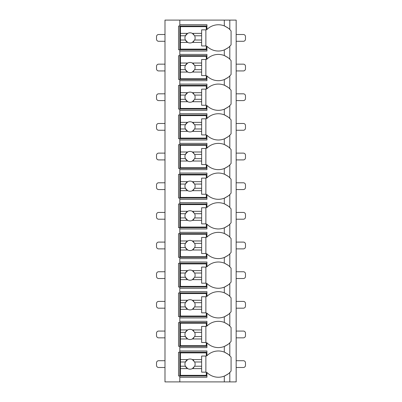 <?xml version="1.0" encoding="UTF-8"?>
<svg xmlns="http://www.w3.org/2000/svg" width="402" height="402" viewBox="0 0 402 402"><rect width="100%" height="100%" fill="white"/><g stroke="black" fill="none" stroke-linecap="round" stroke-linejoin="round"><path stroke-width="0.6" d="M236.165 20.1L164.991 20.1L164.991 381.9L236.165 381.9L236.165 20.1M164.991 367.493L158.634 367.493A2.121 2.121 0 0 1 156.519 365.378L156.519 362.835A2.121 2.121 0 0 1 158.634 360.72L164.991 360.72M236.165 367.493L243.366 367.493A2.121 2.121 0 0 0 245.481 365.378L245.481 362.835A2.121 2.121 0 0 0 243.366 360.72L236.165 360.72M229.336 46.712A16.1 16.1 0 0 0 229.808 46.255C229.663 46.798 227.828 48.014 224.301 49.893A16.1 16.1 0 0 1 206.929 46.255L206.929 51.029L179.82 51.029L179.82 49.758L178.548 49.758L178.548 26.029L206.929 26.029M229.336 76.37A16.1 16.1 0 0 0 229.808 75.913C229.663 76.455 227.828 77.666 224.301 79.551A16.1 16.1 0 0 1 206.929 75.913L206.929 80.681L179.82 80.681L179.82 79.41L178.548 79.41L178.548 55.687L179.82 55.687L179.82 54.416L206.929 54.416L206.929 59.184A16.1 16.1 0 0 1 224.301 55.546C227.828 57.431 229.663 58.642 229.808 59.184A16.1 16.1 0 0 0 229.336 58.727M229.336 106.027A16.1 16.1 0 0 0 229.808 105.565C229.663 106.113 227.828 107.324 224.301 109.203A16.1 16.1 0 0 1 206.929 105.565L206.929 110.339L179.82 110.339L179.82 109.068L178.548 109.068L178.548 85.345L179.82 85.345L179.82 84.073L206.929 84.073L206.929 88.842A16.1 16.1 0 0 1 224.301 85.204C227.828 87.083 229.663 88.299 229.808 88.842A16.1 16.1 0 0 0 229.336 88.385M229.336 135.68A16.1 16.1 0 0 0 229.808 135.223C229.663 135.765 227.828 136.981 224.301 138.861A16.1 16.1 0 0 1 206.929 135.223L206.929 139.991L179.82 139.991L179.82 138.725L178.548 138.725L178.548 114.997L179.82 114.997L179.82 113.726L206.929 113.726L206.929 118.5A16.1 16.1 0 0 1 224.301 114.861C227.828 116.741 229.663 117.952 229.808 118.5A16.1 16.1 0 0 0 229.336 118.037M229.336 165.338A16.1 16.1 0 0 0 229.808 164.88C229.663 165.423 227.828 166.634 224.301 168.518A16.1 16.1 0 0 1 206.929 164.88L206.929 169.649L179.82 169.649L179.82 168.378L178.548 168.378L178.548 144.655L179.82 144.655L179.82 143.383L206.929 143.383L206.929 148.152A16.1 16.1 0 0 1 224.301 144.514C227.828 146.398 229.663 147.609 229.808 148.152A16.1 16.1 0 0 0 229.336 147.695M229.336 194.995A16.1 16.1 0 0 0 229.808 194.533C229.663 195.081 227.828 196.292 224.301 198.171A16.1 16.1 0 0 1 206.929 194.533L206.929 199.307L179.82 199.307L179.82 198.035L178.548 198.035L178.548 174.312L179.82 174.312L179.82 173.041L206.929 173.041L206.929 177.81A16.1 16.1 0 0 1 224.301 174.172C227.828 176.051 229.663 177.267 229.808 177.81A16.1 16.1 0 0 0 229.336 177.352M229.336 224.648A16.1 16.1 0 0 0 229.808 224.19C229.663 224.733 227.828 225.949 224.301 227.828A16.1 16.1 0 0 1 206.929 224.19L206.929 228.959L179.82 228.959L179.82 227.688L178.548 227.688L178.548 203.965L179.82 203.965L179.82 202.693L206.929 202.693L206.929 207.467A16.1 16.1 0 0 1 224.301 203.829C227.828 205.708 229.663 206.919 229.808 207.467A16.1 16.1 0 0 0 229.336 207.005M229.336 254.305A16.1 16.1 0 0 0 229.808 253.848C229.663 254.391 227.828 255.602 224.301 257.486A16.1 16.1 0 0 1 206.929 253.848L206.929 258.617L179.82 258.617L179.82 257.345L178.548 257.345L178.548 233.622L179.82 233.622L179.82 232.351L206.929 232.351L206.929 237.12A16.1 16.1 0 0 1 224.301 233.482C227.828 235.366 229.663 236.577 229.808 237.12A16.1 16.1 0 0 0 229.336 236.662M229.336 283.958A16.1 16.1 0 0 0 229.808 283.5C229.663 284.048 227.828 285.259 224.301 287.139A16.1 16.1 0 0 1 206.929 283.5L206.929 288.274L179.82 288.274L179.82 287.003L178.548 287.003L178.548 263.275L179.82 263.275L179.82 262.009L206.929 262.009L206.929 266.777A16.1 16.1 0 0 1 224.301 263.139C227.828 265.018 229.663 266.235 229.808 266.777A16.1 16.1 0 0 0 229.336 266.32M229.336 313.615A16.1 16.1 0 0 0 229.808 313.158C229.663 313.701 227.828 314.912 224.301 316.796A16.1 16.1 0 0 1 206.929 313.158L206.929 317.927L179.82 317.927L179.82 316.655L178.548 316.655L178.548 292.932L179.82 292.932L179.82 291.661L206.929 291.661L206.929 296.435A16.1 16.1 0 0 1 224.301 292.797C227.828 294.676 229.663 295.887 229.808 296.435A16.1 16.1 0 0 0 229.336 295.972M229.336 343.273A16.1 16.1 0 0 0 229.808 342.816C229.663 343.358 227.828 344.569 224.301 346.454A16.1 16.1 0 0 1 206.929 342.816L206.929 347.584L179.82 347.584L179.82 346.313L178.548 346.313L178.548 322.59L179.82 322.59L179.82 321.319L206.929 321.319L206.929 326.087A16.1 16.1 0 0 1 224.301 322.449C227.828 324.334 229.663 325.545 229.808 326.087A16.1 16.1 0 0 0 229.336 325.63M229.336 372.925A16.1 16.1 0 0 0 229.808 372.468C229.663 373.011 227.828 374.227 224.301 376.106A16.1 16.1 0 0 1 206.929 372.468L206.929 377.242L179.82 377.242L179.82 375.97L178.548 375.97L178.548 352.242L179.82 352.242L179.82 350.971L206.929 350.971L206.929 355.745A16.1 16.1 0 0 1 224.301 352.107C227.828 353.986 229.663 355.197 229.808 355.745A16.1 16.1 0 0 0 229.336 355.283M206.929 49.758L179.82 49.758L179.82 24.758L206.929 24.758L206.929 29.532A16.1 16.1 0 0 1 224.301 25.894C227.828 27.773 229.663 28.984 229.808 29.532A16.1 16.1 0 0 0 229.336 29.07M179.82 377.242L179.82 381.9M179.82 347.584L179.82 350.971M179.82 317.927L179.82 321.319M179.82 288.274L179.82 291.661M179.82 258.617L179.82 262.009M179.82 228.959L179.82 232.351M179.82 199.307L179.82 202.693M179.82 169.649L179.82 173.041M179.82 139.991L179.82 143.383M179.82 110.339L179.82 113.726M179.82 80.681L179.82 84.073M179.82 51.029L179.82 54.416M179.82 20.1L179.82 24.758M206.929 375.97L179.82 375.97L179.82 352.242L206.929 352.242M228.728 354.75A16.1 16.1 0 0 0 227.899 354.097M227.386 353.735A16.1 16.1 0 0 0 226.839 353.378M225.602 352.69A16.1 16.1 0 0 0 224.301 352.107L224.301 346.454A16.1 16.1 0 0 0 225.602 345.871M224.301 381.9L224.301 376.106A16.1 16.1 0 0 0 225.602 375.523M226.839 374.835A16.1 16.1 0 0 0 227.331 374.518M227.899 374.116A16.1 16.1 0 0 0 228.733 373.463M229.808 381.9L229.808 372.468A16.1 16.1 0 0 0 231.08 371.021L231.08 357.192A16.1 16.1 0 0 0 229.808 355.745L229.808 342.816A16.1 16.1 0 0 0 231.08 341.368L231.08 327.535A16.1 16.1 0 0 0 229.808 326.087L229.808 313.158A16.1 16.1 0 0 0 231.08 311.711L231.08 297.877A16.1 16.1 0 0 0 229.808 296.435L229.808 283.5A16.1 16.1 0 0 0 231.08 282.053L231.08 268.224A16.1 16.1 0 0 0 229.808 266.777L229.808 253.848A16.1 16.1 0 0 0 231.08 252.401L231.08 238.567A16.1 16.1 0 0 0 229.808 237.12L229.808 224.19A16.1 16.1 0 0 0 231.08 222.743L231.08 208.914A16.1 16.1 0 0 0 229.808 207.467L229.808 194.533A16.1 16.1 0 0 0 231.08 193.086L231.08 179.257A16.1 16.1 0 0 0 229.808 177.81L229.808 164.88A16.1 16.1 0 0 0 231.08 163.433L231.08 149.599A16.1 16.1 0 0 0 229.808 148.152L229.808 135.223A16.1 16.1 0 0 0 231.08 133.776L231.08 119.947A16.1 16.1 0 0 0 229.808 118.5L229.808 105.565A16.1 16.1 0 0 0 231.08 104.123L231.08 90.289A16.1 16.1 0 0 0 229.808 88.842L229.808 75.913A16.1 16.1 0 0 0 231.08 74.465L231.08 60.632A16.1 16.1 0 0 0 229.808 59.184L229.808 46.255A16.1 16.1 0 0 0 231.08 44.808L231.08 30.979A16.1 16.1 0 0 0 229.808 29.532L229.808 20.1M225.602 56.134A16.1 16.1 0 0 0 224.301 55.546L224.301 49.893A16.1 16.1 0 0 0 225.602 49.31M226.839 48.622A16.1 16.1 0 0 0 227.331 48.305M227.899 47.903A16.1 16.1 0 0 0 228.733 47.25M226.839 345.177A16.1 16.1 0 0 0 227.331 344.861M227.899 344.464A16.1 16.1 0 0 0 228.733 343.805M206.929 346.313L179.82 346.313L179.82 322.59L206.929 322.59M228.728 325.092A16.1 16.1 0 0 0 227.899 324.439M227.386 324.077A16.1 16.1 0 0 0 226.839 323.726M225.602 323.032A16.1 16.1 0 0 0 224.301 322.449L224.301 316.796A16.1 16.1 0 0 0 225.602 316.213M180.453 329.936L180.453 323.223L206.296 323.223L206.296 326.404L201.633 326.404L201.633 329.936L192.362 329.936A5.085 5.085 0 0 0 187.689 329.936L180.453 329.936L180.453 336.569L185.407 336.569L187.689 338.966L180.453 338.966L180.453 345.68L206.296 345.68L206.296 342.499L201.633 342.499L201.633 338.966L192.362 338.966L194.648 336.569L201.633 336.569L201.633 338.966M180.453 332.333L185.407 332.333A5.085 5.085 0 0 1 187.689 329.936L185.407 332.333A5.085 5.085 0 0 0 193.809 337.846M201.633 329.936L201.633 336.569M194.648 336.569L194.648 336.569A5.085 5.085 0 0 0 194.648 332.333L201.633 332.333M194.648 332.333L192.362 329.936A5.085 5.085 0 0 1 193.809 331.052M205.874 342.499L205.874 326.404M180.453 336.569L180.453 338.966M226.839 315.52A16.1 16.1 0 0 0 227.331 315.203M227.899 314.806A16.1 16.1 0 0 0 228.733 314.153M206.929 316.655L179.82 316.655L179.82 292.932L206.929 292.932M228.728 295.44A16.1 16.1 0 0 0 227.899 294.782M227.386 294.425A16.1 16.1 0 0 0 226.839 294.068M225.602 293.38A16.1 16.1 0 0 0 224.301 292.797L224.301 287.139A16.1 16.1 0 0 0 225.602 286.556M180.453 300.279L180.453 293.571L206.296 293.571L206.296 296.746L201.633 296.746L201.633 300.279L192.362 300.279A5.085 5.085 0 0 0 187.689 300.279L180.453 300.279L180.453 306.912L185.407 306.912L187.689 309.309L180.453 309.309L180.453 316.022L206.296 316.022L206.296 312.846L201.633 312.846L201.633 309.309L192.362 309.309L194.648 306.912L201.633 306.912L201.633 309.309M180.453 302.676L185.407 302.676A5.085 5.085 0 0 1 187.689 300.279L185.407 302.676A5.085 5.085 0 0 0 193.809 308.193M201.633 300.279L201.633 306.912M194.648 306.912L194.648 306.912A5.085 5.085 0 0 0 194.648 302.676L201.633 302.676M194.648 302.676L192.362 300.279A5.085 5.085 0 0 1 193.809 301.399M205.874 312.846L205.874 296.746M180.453 306.912L180.453 309.309M226.839 285.867A16.1 16.1 0 0 0 227.331 285.551M227.899 285.149A16.1 16.1 0 0 0 228.733 284.495M206.929 287.003L179.82 287.003L179.82 263.275L206.929 263.275M228.728 265.782A16.1 16.1 0 0 0 227.899 265.129M227.386 264.767A16.1 16.1 0 0 0 226.839 264.416M225.602 263.722A16.1 16.1 0 0 0 224.301 263.139L224.301 257.486A16.1 16.1 0 0 0 225.602 256.903M180.453 270.626L180.453 263.913L206.296 263.913L206.296 267.089L201.633 267.089L201.633 270.626L192.362 270.626A5.085 5.085 0 0 0 187.689 270.626L180.453 270.626L180.453 277.259L185.407 277.259L187.689 279.656L180.453 279.656L180.453 286.365L206.296 286.365L206.296 283.189L201.633 283.189L201.633 279.656L192.362 279.656L194.648 277.259L201.633 277.259L201.633 279.656M180.453 273.023L185.407 273.023A5.085 5.085 0 0 1 187.689 270.626L185.407 273.023A5.085 5.085 0 0 0 193.809 278.536M201.633 270.626L201.633 277.259M194.648 277.259L194.648 277.259A5.085 5.085 0 0 0 194.648 273.023L201.633 273.023M194.648 273.023L192.362 270.626A5.085 5.085 0 0 1 193.809 271.742M205.874 283.189L205.874 267.089M180.453 277.259L180.453 279.656M226.839 256.21A16.1 16.1 0 0 0 227.331 255.893M227.899 255.496A16.1 16.1 0 0 0 228.733 254.838M206.929 257.345L179.82 257.345L179.82 233.622L206.929 233.622M228.728 236.125A16.1 16.1 0 0 0 227.899 235.471M227.386 235.11A16.1 16.1 0 0 0 226.839 234.758M225.602 234.064A16.1 16.1 0 0 0 224.301 233.482L224.301 227.828A16.1 16.1 0 0 0 225.602 227.246M180.453 240.969L180.453 234.255L206.296 234.255L206.296 237.436L201.633 237.436L201.633 240.969L192.362 240.969A5.085 5.085 0 0 0 187.689 240.969L180.453 240.969L180.453 247.602L185.407 247.602L187.689 249.999L180.453 249.999L180.453 256.712L206.296 256.712L206.296 253.531L201.633 253.531L201.633 249.999L192.362 249.999L194.648 247.602L201.633 247.602L201.633 249.999M180.453 243.366L185.407 243.366A5.085 5.085 0 0 1 187.689 240.969L185.407 243.366A5.085 5.085 0 0 0 193.809 248.878M201.633 240.969L201.633 247.602M194.648 247.602L194.648 247.602A5.085 5.085 0 0 0 194.648 243.366L201.633 243.366M194.648 243.366L192.362 240.969A5.085 5.085 0 0 1 193.809 242.084M205.874 253.531L205.874 237.436M180.453 247.602L180.453 249.999M226.839 226.557A16.1 16.1 0 0 0 227.331 226.236M227.899 225.839A16.1 16.1 0 0 0 228.733 225.185M206.929 227.688L179.82 227.688L179.82 203.965L206.929 203.965M228.728 206.472A16.1 16.1 0 0 0 227.899 205.814M227.386 205.457A16.1 16.1 0 0 0 226.839 205.1M225.602 204.412A16.1 16.1 0 0 0 224.301 203.829L224.301 198.171A16.1 16.1 0 0 0 225.602 197.588M180.453 211.311L180.453 204.603L206.296 204.603L206.296 207.779L201.633 207.779L201.633 211.311L192.362 211.311A5.085 5.085 0 0 0 187.689 211.311L180.453 211.311L180.453 217.944L185.407 217.944L187.689 220.341L180.453 220.341L180.453 227.055L206.296 227.055L206.296 223.879L201.633 223.879L201.633 220.341L192.362 220.341L194.648 217.944L201.633 217.944L201.633 220.341M180.453 213.708L185.407 213.708A5.085 5.085 0 0 1 187.689 211.311L185.407 213.708A5.085 5.085 0 0 0 193.809 219.226M201.633 211.311L201.633 217.944M194.648 217.944L194.648 217.944A5.085 5.085 0 0 0 194.648 213.708L201.633 213.708M194.648 213.708L192.362 211.311A5.085 5.085 0 0 1 193.809 212.432M205.874 223.879L205.874 207.779M180.453 217.944L180.453 220.341M226.839 196.9A16.1 16.1 0 0 0 227.331 196.583M227.899 196.181A16.1 16.1 0 0 0 228.733 195.528M206.929 198.035L179.82 198.035L179.82 174.312L206.929 174.312M228.728 176.815A16.1 16.1 0 0 0 227.899 176.161M227.386 175.8A16.1 16.1 0 0 0 226.839 175.448M225.602 174.754A16.1 16.1 0 0 0 224.301 174.172L224.301 168.518A16.1 16.1 0 0 0 225.602 167.935M180.453 181.659L180.453 174.945L206.296 174.945L206.296 178.121L201.633 178.121L201.633 181.659L192.362 181.659A5.085 5.085 0 0 0 187.689 181.659L180.453 181.659L180.453 188.292L185.407 188.292L187.689 190.689L180.453 190.689L180.453 197.397L206.296 197.397L206.296 194.221L201.633 194.221L201.633 190.689L192.362 190.689L194.648 188.292L201.633 188.292L201.633 190.689M180.453 184.056L185.407 184.056A5.085 5.085 0 0 1 187.689 181.659L185.407 184.056A5.085 5.085 0 0 0 193.809 189.568M201.633 181.659L201.633 188.292M194.648 188.292L194.648 188.292A5.085 5.085 0 0 0 194.648 184.056L201.633 184.056M194.648 184.056L192.362 181.659A5.085 5.085 0 0 1 193.809 182.774M205.874 194.221L205.874 178.121M180.453 188.292L180.453 190.689M226.839 167.242A16.1 16.1 0 0 0 227.331 166.925M227.899 166.528A16.1 16.1 0 0 0 228.733 165.87M206.929 168.378L179.82 168.378L179.82 144.655L206.929 144.655M228.728 147.157A16.1 16.1 0 0 0 227.899 146.504M227.386 146.142A16.1 16.1 0 0 0 226.839 145.79M225.602 145.102A16.1 16.1 0 0 0 224.301 144.514L224.301 138.861A16.1 16.1 0 0 0 225.602 138.278M180.453 152.001L180.453 145.288L206.296 145.288L206.296 148.469L201.633 148.469L201.633 152.001L192.362 152.001A5.085 5.085 0 0 0 187.689 152.001L180.453 152.001L180.453 158.634L185.407 158.634L187.689 161.031L180.453 161.031L180.453 167.745L206.296 167.745L206.296 164.564L201.633 164.564L201.633 161.031L192.362 161.031L194.648 158.634L201.633 158.634L201.633 161.031M180.453 154.398L185.407 154.398A5.085 5.085 0 0 1 187.689 152.001L185.407 154.398A5.085 5.085 0 0 0 193.809 159.916M201.633 152.001L201.633 158.634M194.648 158.634L194.648 158.634A5.085 5.085 0 0 0 194.648 154.398L201.633 154.398M194.648 154.398L192.362 152.001A5.085 5.085 0 0 1 193.809 153.122M205.874 164.564L205.874 148.469M180.453 158.634L180.453 161.031M226.839 137.59A16.1 16.1 0 0 0 227.331 137.268M227.899 136.871A16.1 16.1 0 0 0 228.733 136.218M206.929 138.725L179.82 138.725L179.82 114.997L206.929 114.997M228.728 117.505A16.1 16.1 0 0 0 227.899 116.846M227.386 116.49A16.1 16.1 0 0 0 226.839 116.133M225.602 115.444A16.1 16.1 0 0 0 224.301 114.861L224.301 109.203A16.1 16.1 0 0 0 225.602 108.62M180.453 122.344L180.453 115.635L206.296 115.635L206.296 118.811L201.633 118.811L201.633 122.344L192.362 122.344A5.085 5.085 0 0 0 187.689 122.344L180.453 122.344L180.453 128.977L185.407 128.977L187.689 131.374L180.453 131.374L180.453 138.087L206.296 138.087L206.296 134.911L201.633 134.911L201.633 131.374L192.362 131.374L194.648 128.977L201.633 128.977L201.633 131.374M180.453 124.741L185.407 124.741A5.085 5.085 0 0 1 187.689 122.344L185.407 124.741A5.085 5.085 0 0 0 193.809 130.258M201.633 122.344L201.633 128.977M194.648 128.977L194.648 128.977A5.085 5.085 0 0 0 194.648 124.741L201.633 124.741M194.648 124.741L192.362 122.344A5.085 5.085 0 0 1 193.809 123.464M205.874 134.911L205.874 118.811M180.453 128.977L180.453 131.374M226.839 107.932A16.1 16.1 0 0 0 227.331 107.615M227.899 107.218A16.1 16.1 0 0 0 228.733 106.56M206.929 109.068L179.82 109.068L179.82 85.345L206.929 85.345M228.728 87.847A16.1 16.1 0 0 0 227.899 87.194M227.386 86.832A16.1 16.1 0 0 0 226.839 86.48M225.602 85.787A16.1 16.1 0 0 0 224.301 85.204L224.301 79.551A16.1 16.1 0 0 0 225.602 78.968M180.453 92.691L180.453 85.978L206.296 85.978L206.296 89.154L201.633 89.154L201.633 92.691L192.362 92.691A5.085 5.085 0 0 0 187.689 92.691L180.453 92.691L180.453 99.324L185.407 99.324L187.689 101.721L180.453 101.721L180.453 108.429L206.296 108.429L206.296 105.254L201.633 105.254L201.633 101.721L192.362 101.721L194.648 99.324L201.633 99.324L201.633 101.721M180.453 95.088L185.407 95.088A5.085 5.085 0 0 1 187.689 92.691L185.407 95.088A5.085 5.085 0 0 0 193.809 100.6M201.633 92.691L201.633 99.324M194.648 99.324L194.648 99.324A5.085 5.085 0 0 0 194.648 95.088L201.633 95.088M194.648 95.088L192.362 92.691A5.085 5.085 0 0 1 193.809 93.807M205.874 105.254L205.874 89.154M180.453 99.324L180.453 101.721M226.839 78.274A16.1 16.1 0 0 0 227.331 77.958M227.899 77.561A16.1 16.1 0 0 0 228.733 76.903M206.929 79.41L179.82 79.41L179.82 55.687L206.929 55.687M228.728 58.189A16.1 16.1 0 0 0 227.899 57.536M227.386 57.179A16.1 16.1 0 0 0 226.839 56.823M180.453 63.034L180.453 56.32L206.296 56.32L206.296 59.501L201.633 59.501L201.633 63.034L192.362 63.034A5.085 5.085 0 0 0 187.689 63.034L180.453 63.034L180.453 69.667L185.407 69.667L187.689 72.064L180.453 72.064L180.453 78.777L206.296 78.777L206.296 75.596L201.633 75.596L201.633 72.064L192.362 72.064L194.648 69.667L201.633 69.667L201.633 72.064M180.453 65.431L185.407 65.431A5.085 5.085 0 0 1 187.689 63.034L185.407 65.431A5.085 5.085 0 0 0 193.809 70.948M201.633 63.034L201.633 69.667M194.648 69.667L194.648 69.667A5.085 5.085 0 0 0 194.648 65.431L201.633 65.431M194.648 65.431L192.362 63.034A5.085 5.085 0 0 1 193.809 64.154M205.874 75.596L205.874 59.501M180.453 69.667L180.453 72.064M228.728 28.537A16.1 16.1 0 0 0 227.899 27.884M227.386 27.522A16.1 16.1 0 0 0 226.839 27.165M225.602 26.477A16.1 16.1 0 0 0 224.301 25.894L224.301 20.1M180.453 33.376L180.453 26.668L206.296 26.668L206.296 29.843L201.633 29.843L201.633 33.376L192.362 33.376A5.085 5.085 0 0 0 187.689 33.376L180.453 33.376L180.453 40.014L185.407 40.014L187.689 42.411L180.453 42.411L180.453 49.119L206.296 49.119L206.296 45.944L201.633 45.944L201.633 42.411L192.362 42.411L194.648 40.014L201.633 40.014L201.633 42.411M180.453 35.773L185.407 35.773A5.085 5.085 0 0 1 187.689 33.376L185.407 35.773A5.085 5.085 0 0 0 193.809 41.29M201.633 33.376L201.633 40.014M194.648 40.014L194.648 40.014A5.085 5.085 0 0 0 194.648 35.773L201.633 35.773M194.648 35.773L192.362 33.376A5.085 5.085 0 0 1 193.809 34.497M205.874 45.944L205.874 29.843M180.453 40.014L180.453 42.411M180.453 359.589L180.453 352.881L206.296 352.881L206.296 356.056L201.633 356.056L201.633 359.589L192.362 359.589A5.085 5.085 0 0 0 187.689 359.589L180.453 359.589L180.453 366.227L185.407 366.227L187.689 368.624L180.453 368.624L180.453 375.332L206.296 375.332L206.296 372.157L201.633 372.157L201.633 368.624L192.362 368.624L194.648 366.227L201.633 366.227L201.633 368.624M180.453 361.986L185.407 361.986A5.085 5.085 0 0 1 187.689 359.589L185.407 361.986A5.085 5.085 0 0 0 193.809 367.503M201.633 359.589L201.633 366.227M194.648 366.227L194.648 366.227A5.085 5.085 0 0 0 194.648 361.986L201.633 361.986M194.648 361.986L192.362 359.589A5.085 5.085 0 0 1 193.809 360.71M205.874 372.157L205.874 356.056M180.453 366.227L180.453 368.624M164.991 337.841L158.634 337.841A2.121 2.121 0 0 1 156.519 335.72L156.519 333.178A2.121 2.121 0 0 1 158.634 331.062L164.991 331.062M236.165 337.841L243.366 337.841A2.121 2.121 0 0 0 245.481 335.72L245.481 333.178A2.121 2.121 0 0 0 243.366 331.062L236.165 331.062M164.991 308.183L158.634 308.183A2.121 2.121 0 0 1 156.519 306.068L156.519 303.525A2.121 2.121 0 0 1 158.634 301.405L164.991 301.405M236.165 308.183L243.366 308.183A2.121 2.121 0 0 0 245.481 306.068L245.481 303.525A2.121 2.121 0 0 0 243.366 301.405L236.165 301.405M164.991 278.531L158.634 278.531A2.121 2.121 0 0 1 156.519 276.41L156.519 273.868A2.121 2.121 0 0 1 158.634 271.752L164.991 271.752M236.165 278.531L243.366 278.531A2.121 2.121 0 0 0 245.481 276.41L245.481 273.868A2.121 2.121 0 0 0 243.366 271.752L236.165 271.752M164.991 248.873L158.634 248.873A2.121 2.121 0 0 1 156.519 246.753L156.519 244.215A2.121 2.121 0 0 1 158.634 242.094L164.991 242.094M236.165 248.873L243.366 248.873A2.121 2.121 0 0 0 245.481 246.753L245.481 244.215A2.121 2.121 0 0 0 243.366 242.094L236.165 242.094M164.991 219.216L158.634 219.216A2.121 2.121 0 0 1 156.519 217.1L156.519 214.557A2.121 2.121 0 0 1 158.634 212.437L164.991 212.437M236.165 219.216L243.366 219.216A2.121 2.121 0 0 0 245.481 217.1L245.481 214.557A2.121 2.121 0 0 0 243.366 212.437L236.165 212.437M164.991 189.563L158.634 189.563A2.121 2.121 0 0 1 156.519 187.443L156.519 184.9A2.121 2.121 0 0 1 158.634 182.784L164.991 182.784M236.165 189.563L243.366 189.563A2.121 2.121 0 0 0 245.481 187.443L245.481 184.9A2.121 2.121 0 0 0 243.366 182.784L236.165 182.784M164.991 159.906L158.634 159.906A2.121 2.121 0 0 1 156.519 157.785L156.519 155.247A2.121 2.121 0 0 1 158.634 153.127L164.991 153.127M236.165 159.906L243.366 159.906A2.121 2.121 0 0 0 245.481 157.785L245.481 155.247A2.121 2.121 0 0 0 243.366 153.127L236.165 153.127M164.991 130.248L158.634 130.248A2.121 2.121 0 0 1 156.519 128.132L156.519 125.59A2.121 2.121 0 0 1 158.634 123.469L164.991 123.469M236.165 130.248L243.366 130.248A2.121 2.121 0 0 0 245.481 128.132L245.481 125.59A2.121 2.121 0 0 0 243.366 123.469L236.165 123.469M164.991 100.595L158.634 100.595A2.121 2.121 0 0 1 156.519 98.475L156.519 95.932A2.121 2.121 0 0 1 158.634 93.817L164.991 93.817M236.165 100.595L243.366 100.595A2.121 2.121 0 0 0 245.481 98.475L245.481 95.932A2.121 2.121 0 0 0 243.366 93.817L236.165 93.817M164.991 70.938L158.634 70.938A2.121 2.121 0 0 1 156.519 68.822L156.519 66.28A2.121 2.121 0 0 1 158.634 64.159L164.991 64.159M236.165 70.938L243.366 70.938A2.121 2.121 0 0 0 245.481 68.822L245.481 66.28A2.121 2.121 0 0 0 243.366 64.159L236.165 64.159M164.991 41.28L158.634 41.28A2.121 2.121 0 0 1 156.519 39.165L156.519 36.622A2.121 2.121 0 0 1 158.634 34.507L164.991 34.507M236.165 41.28L243.366 41.28A2.121 2.121 0 0 0 245.481 39.165L245.481 36.622A2.121 2.121 0 0 0 243.366 34.507L236.165 34.507"/></g></svg>
